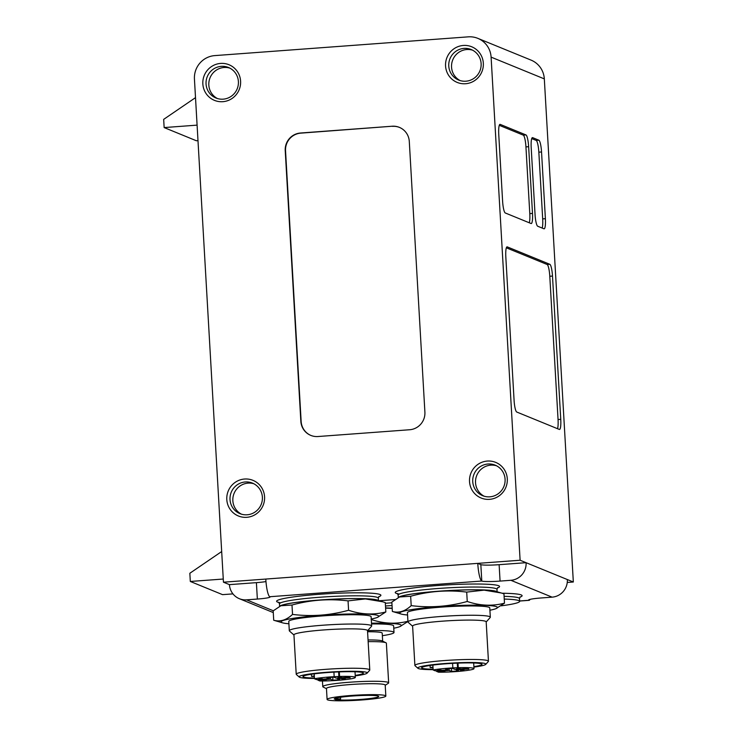 <?xml version="1.0" encoding="UTF-8"?>
<svg xmlns="http://www.w3.org/2000/svg" width="737" height="737" viewBox="0 0 737 737"><rect width="100%" height="100%" fill="white"/><g stroke="black" fill="none" stroke-linecap="round" stroke-linejoin="round"><path stroke-width="1.11" d="M355.225 675.405A30.245 2.662 176.7 0 0 363.35 673.111A30.245 2.662 176.7 0 0 362.825 672.651A30.245 2.662 176.7 0 0 330.259 672.356A30.245 2.662 176.7 0 0 302.962 676.594A30.245 2.662 176.7 0 0 314.45 678.012M355.252 675.875A34.095 3.003 176.7 0 0 367.081 673.157A34.095 3.003 176.7 0 0 366.602 672.374A34.095 3.003 176.7 0 0 328.389 672.144A34.095 3.003 176.7 0 0 299.268 677.073A34.095 3.003 176.7 0 0 314.469 678.436M367.081 673.157L369.652 670.292A36.841 3.252 176.7 0 0 369.781 669.997A36.841 3.252 176.7 0 0 369.136 669.445A36.841 3.252 176.7 0 0 329.467 669.076A36.841 3.252 176.7 0 0 296.219 674.235A36.841 3.252 176.7 0 0 296.375 674.512L299.268 677.073M369.781 669.997L367.514 630.623A36.841 3.252 176.7 0 0 366.869 630.071A36.841 3.252 176.7 0 0 327.191 629.702A36.841 3.252 176.7 0 0 293.943 634.861L296.219 674.235M367.523 630.761L371.512 626.321A41.244 3.639 176.7 0 0 371.651 625.989A41.244 3.639 176.7 0 0 370.932 625.372A41.244 3.639 176.7 0 0 326.519 624.967A41.244 3.639 176.7 0 0 289.3 630.743A41.244 3.639 176.7 0 0 289.484 631.047L293.952 635.008M289.3 630.743L288.766 621.438A41.244 3.639 -3.3 0 1 325.984 615.671A41.244 3.639 -3.3 0 1 370.398 616.077A41.244 3.639 -3.3 0 1 371.116 616.694L371.651 625.989M371.255 619.016A48.946 4.311 176.7 0 0 377.399 617.385A48.946 4.311 176.7 0 0 331.235 614.676A48.946 4.311 176.7 0 0 281.939 622.618A48.946 4.311 176.7 0 0 282.612 622.848A48.946 4.311 176.7 0 0 288.904 623.76M436.525 671.37L438.57 672.199A21.999 1.935 176.7 0 0 461.749 671.085A21.999 1.935 176.7 0 0 474.002 668.634A21.999 1.935 176.7 0 0 458.257 667.676L452.84 667.906A21.999 1.935 176.7 0 0 433.153 669.988L435.198 670.817L447.875 669.887L445.47 668.901L452.481 668.385L454.886 669.362L467.562 668.431L468.889 668.975L456.212 669.905L458.617 670.891L451.606 671.407L449.202 670.43L436.525 671.37L436.488 670.725M449.202 670.43L449.1 668.634M447.875 669.887L447.801 668.726M451.606 671.407L451.44 668.459M456.212 669.905L456.175 669.27M433.024 667.759L430.187 667.611L432.988 667.142M444.881 671.573L441.297 671.518L444.881 671.573M441.26 670.09L437.677 670.034L441.26 670.09M460.33 668.68L456.747 668.625L460.33 668.68M463.951 670.163L460.367 670.108L463.951 670.163M458.257 667.676L457.99 663.097M457.576 668.081L457.29 663.125M452.84 667.906L452.573 663.355M433.153 669.988L432.868 665.078M223.265 579.033L190.312 581.465L222.556 594.648L232.947 593.884M190.312 581.465L189.842 573.266L221.68 551.543M197.092 125.133L164.148 127.575L196.383 140.758L197.986 140.638M164.148 127.575L163.669 119.376L195.508 97.643M334.276 699.118A22.276 1.962 -3.3 0 1 334.23 699.008A22.276 1.962 -3.3 0 1 356.349 695.765A22.276 1.962 -3.3 0 1 378.698 696.447A22.276 1.962 -3.3 0 1 359.969 699.468A22.276 1.962 -3.3 0 1 335.298 699.542L340.605 698.943L334.257 698.888M327.606 699.864A29.425 2.589 -3.3 0 1 327.09 699.422A29.425 2.589 -3.3 0 1 356.312 695.138A29.425 2.589 -3.3 0 1 385.838 696.032A29.425 2.589 -3.3 0 1 359.288 700.15A29.425 2.589 -3.3 0 1 327.606 699.864M327.09 699.422L326.463 688.487A29.425 2.589 -3.3 0 1 355.685 684.203A29.425 2.589 -3.3 0 1 385.202 685.097L385.838 696.032M326.473 688.68L323.193 687.059A32.999 2.911 -3.3 0 1 322.778 686.635A32.999 2.911 -3.3 0 1 355.547 681.836A32.999 2.911 -3.3 0 1 388.657 682.84A32.999 2.911 -3.3 0 1 388.288 683.3L385.221 685.299M368.15 641.641A32.999 2.911 -3.3 0 1 385.958 642.775A32.999 2.911 -3.3 0 1 386.372 643.189L388.657 682.84M368.049 639.946A29.425 2.589 -3.3 0 1 382.31 640.969L385.958 642.775M367.579 631.747A29.425 2.589 -3.3 0 1 382.208 633.147L382.669 641.144M367.68 630.596A41.244 3.639 -3.3 0 1 394.009 632.466A41.244 3.639 -3.3 0 1 382.356 635.69M371.54 623.953A41.244 3.639 -3.3 0 1 393.632 625.897L394.009 632.466M393.77 628.219A48.946 4.311 176.7 0 0 399.915 626.588A48.946 4.311 176.7 0 0 371.494 623.207M223.449 582.193L265.79 579.061A16.5 2.985 85.8 0 0 269.806 596.721A15.67 1.382 -3.3 0 1 270.083 596.952A15.67 1.382 -3.3 0 1 257.351 599.052L246.563 599.844A16.5 16.159 112.2 0 1 229.437 584.634L223.449 582.193L194.439 79.08A21.999 21.548 112.2 0 1 214.753 55.607L468.262 36.85A21.999 21.548 112.2 0 1 491.1 57.127L520.11 560.24L526.098 562.69A16.5 16.159 112.2 0 1 510.861 580.295L500.073 581.088A15.67 1.382 -3.3 0 1 481.786 581.032A16.5 2.985 -94.2 0 1 477.769 563.372L480.837 564.625A15.67 1.382 176.7 0 0 499.124 564.68L526.098 562.69L573.331 582L544.321 78.887A21.999 21.548 -67.8 0 0 531.073 60.121L477.843 38.361M433.107 669.233A30.245 2.662 -3.3 0 1 422.154 668.266A30.245 2.662 -3.3 0 1 421.628 667.805A30.245 2.662 -3.3 0 1 451.67 663.411A30.245 2.662 -3.3 0 1 482.016 664.332A30.245 2.662 -3.3 0 1 473.891 666.626M433.135 669.657A34.095 3.003 -3.3 0 1 418.376 668.542A34.095 3.003 -3.3 0 1 417.934 668.293A34.095 3.003 -3.3 0 1 451.652 663.07A34.095 3.003 -3.3 0 1 485.738 664.378A34.095 3.003 -3.3 0 1 473.919 667.096M417.934 668.293L415.042 665.732A36.841 3.252 -3.3 0 1 414.885 665.456A36.841 3.252 -3.3 0 1 451.477 660.094A36.841 3.252 -3.3 0 1 488.447 661.209A36.841 3.252 -3.3 0 1 488.318 661.513L485.738 664.378M414.885 665.456L412.609 626.082A36.841 3.252 -3.3 0 1 449.211 620.72A36.841 3.252 -3.3 0 1 486.18 621.835L488.447 661.209M412.619 626.229L408.151 622.268A41.244 3.639 -3.3 0 1 407.966 621.964A41.244 3.639 -3.3 0 1 448.934 615.957A41.244 3.639 -3.3 0 1 490.317 617.21A41.244 3.639 -3.3 0 1 490.169 617.542L486.19 621.982M407.966 621.964L407.432 612.659A41.244 3.639 -3.3 0 1 448.4 606.662A41.244 3.639 -3.3 0 1 489.783 607.914L490.317 617.21M489.912 610.236A48.946 4.311 176.7 0 0 496.056 608.605A48.946 4.311 176.7 0 0 449.902 605.897A48.946 4.311 176.7 0 0 400.596 613.838A48.946 4.311 176.7 0 0 401.269 614.068A48.946 4.311 176.7 0 0 407.561 614.98M407.939 621.512L399.915 626.588M371.107 619.467C383.728 623.76 396.147 624.331 408.344 621.153M385.589 607.914A48.946 4.311 -3.3 0 1 392.195 608.237M392.204 608.403L385.608 608.117M282.612 622.848L273.713 620.25C280.207 622.037 286.472 620.084 292.534 614.409C311.429 616.758 330.121 615.377 348.583 610.254C361.213 614.557 373.631 615.119 385.829 611.95L377.399 617.385M279.793 606.238A49.49 4.367 -3.3 0 1 328.472 599.421A49.49 4.367 -3.3 0 1 378.219 600.498M280.871 605.75L281.608 605.446A48.946 4.311 -3.3 0 1 328.813 599.448A48.946 4.311 -3.3 0 1 376.395 599.973L382.623 601.77L365.423 598.923L348.048 600.885C329.144 598.536 310.461 599.918 291.99 605.031L280.871 605.75L273.178 610.872L273.713 620.25M385.829 611.95L385.285 602.58L382.623 601.77M385.479 606.007L392.038 605.519M291.99 605.031L292.534 614.409M348.048 600.885L348.583 610.254M504.255 599.07A49.49 4.367 -3.3 0 1 519.649 601.337A49.49 4.367 -3.3 0 1 501.178 605.823M401.269 614.068L392.379 611.461C398.864 613.248 405.138 611.305 411.2 605.63C430.095 607.979 448.778 606.597 467.249 601.475C479.879 605.777 492.288 606.339 504.486 603.17L496.056 608.605M398.459 597.458A49.49 4.367 -3.3 0 1 447.129 590.641A49.49 4.367 -3.3 0 1 496.876 591.719M399.528 596.97L400.265 596.666A48.946 4.311 -3.3 0 1 447.479 590.669A48.946 4.311 -3.3 0 1 495.061 591.194L501.289 592.99L484.089 590.144L466.705 592.106C447.81 589.757 429.127 591.138 410.656 596.251L399.528 596.97L391.844 602.092L392.379 611.461M504.486 603.17L503.951 593.801L501.289 592.99M410.656 596.251L411.2 605.63M466.705 592.106L467.249 601.475M530.032 599.374A16.5 2.985 -94.2 0 1 529.138 600.333A16.5 2.985 -94.2 0 1 528.862 600.287A15.67 1.382 -3.3 0 1 528.586 600.047A15.67 1.382 -3.3 0 1 541.317 597.956L552.105 597.154A16.5 16.159 -67.8 0 0 567.343 579.549M229.437 584.634L256.402 582.645A15.67 1.382 176.7 0 0 265.965 581.567M537.724 226.241A11 1.99 -94.2 0 1 535.044 214.467L531.202 147.75A11 1.99 -94.2 0 1 532.436 137.616A11 1.99 -94.2 0 1 532.621 137.644L538.858 140.196A11 1.99 -94.2 0 1 541.538 151.969L545.389 218.686A11 1.99 -94.2 0 1 544.146 228.82A11 1.99 -94.2 0 1 543.97 228.792L537.724 226.241M498.756 134.484A11 1.99 -94.2 0 1 499.99 124.35A11 1.99 -94.2 0 1 500.174 124.378L525.96 134.926A11 1.99 -94.2 0 1 528.641 146.7L532.492 213.417A11 1.99 -94.2 0 1 531.257 223.551A11 1.99 -94.2 0 1 531.073 223.514L505.278 212.975A11 1.99 -94.2 0 1 502.606 201.201L498.756 134.484M559.337 429.441L516.757 412.029A11 1.99 -94.2 0 1 514.076 400.255L505.822 256.973A11 1.99 -94.2 0 1 507.056 246.849A11 1.99 -94.2 0 1 507.231 246.877L549.811 264.288A11 1.99 -94.2 0 1 552.492 276.062L560.756 419.335A11 1.99 -94.2 0 1 559.512 429.468A11 1.99 -94.2 0 1 559.337 429.441M506.328 247.807L547.112 264.482A11 1.99 -94.2 0 1 549.793 276.255L558.056 419.537A11 1.99 -94.2 0 1 557.541 428.704M265.79 579.061L520.11 560.24M573.331 582L567.26 582.451M542.174 228.055A11 1.99 85.8 0 0 542.69 218.889L538.839 152.172A11 1.99 85.8 0 0 536.168 140.399L531.718 138.574M529.277 222.786A11 1.99 85.8 0 0 529.792 213.619L525.942 146.903A11 1.99 85.8 0 0 523.27 135.129L499.271 125.318M392.167 126.23A16.5 16.159 112.2 0 1 409.293 141.44L424.899 412.14A16.5 16.159 112.2 0 1 409.661 429.745L317.969 436.525A16.5 16.159 112.2 0 1 300.843 421.315L285.228 150.624A16.5 16.159 112.2 0 1 300.466 133.019L392.167 126.23L300.779 133.139A16.5 16.159 -67.8 0 0 285.541 150.744L301.147 421.444A16.5 16.159 -67.8 0 0 310.931 435.447M399.509 127.427A16.5 16.159 -67.8 0 0 392.471 126.359M222.823 101.688A19.245 18.858 112.2 0 1 204.822 74.188A19.245 18.858 112.2 0 1 237.517 71.775A19.245 18.858 112.2 0 1 222.823 101.688M223.182 99.163A16.5 16.159 -67.8 0 0 228.479 67.491A16.5 16.159 -67.8 0 0 207.272 76.648A16.5 16.159 -67.8 0 0 223.182 99.163M229.833 68.117A16.5 16.159 -67.8 0 0 217.397 98.528M246.794 517.31A19.245 18.858 112.2 0 1 228.783 489.801A19.245 18.858 112.2 0 1 261.488 487.387A19.245 18.858 112.2 0 1 246.794 517.31M247.144 514.785A16.5 16.159 -67.8 0 0 252.441 483.103A16.5 16.159 -67.8 0 0 231.243 492.261A16.5 16.159 -67.8 0 0 247.144 514.785M253.795 483.739A16.5 16.159 -67.8 0 0 241.368 514.14M489.515 499.345A19.245 18.858 112.2 0 1 471.505 471.846A19.245 18.858 112.2 0 1 504.209 469.423A19.245 18.858 112.2 0 1 489.515 499.345M489.865 496.821A16.5 16.159 -67.8 0 0 495.163 465.148A16.5 16.159 -67.8 0 0 473.965 474.296A16.5 16.159 -67.8 0 0 489.865 496.821M496.517 465.775A16.5 16.159 -67.8 0 0 484.089 496.185M465.544 83.732A19.245 18.858 112.2 0 1 447.543 56.233A19.245 18.858 112.2 0 1 480.238 53.81A19.245 18.858 112.2 0 1 465.544 83.732M465.904 81.208A16.5 16.159 -67.8 0 0 471.201 49.536A16.5 16.159 -67.8 0 0 449.994 58.684A16.5 16.159 -67.8 0 0 465.904 81.208M472.555 50.162A16.5 16.159 -67.8 0 0 460.118 80.573M317.859 680.15L319.904 680.979A21.999 1.935 176.7 0 0 343.083 679.864A21.999 1.935 176.7 0 0 355.335 677.414A21.999 1.935 176.7 0 0 339.591 676.455L334.174 676.686A21.999 1.935 176.7 0 0 314.487 678.768L316.532 679.606L329.209 678.666L326.804 677.681L333.815 677.165L336.219 678.141L348.896 677.211L350.222 677.754L337.546 678.685L339.96 679.671L332.94 680.196L330.535 679.21L317.859 680.15L317.822 679.505M330.535 679.21L330.434 677.414M329.209 678.666L329.144 677.506M332.94 680.196L332.774 677.239M337.546 678.685L337.509 678.049M314.358 676.538L311.521 676.391L314.321 675.921M326.215 680.352L322.631 680.297L326.215 680.352M322.594 678.869L319.02 678.814L322.594 678.869M341.664 677.46L338.09 677.404L341.664 677.46M345.285 678.943L341.701 678.888L345.285 678.943M339.591 676.455L339.333 671.877M338.909 676.861L338.624 671.914M334.174 676.686L333.907 672.135M314.487 678.768L314.211 673.858M337.343 698.897L337.279 697.828M385.322 603.271L391.881 602.783M394.986 599.568L379.048 600.747M504.099 596.334A49.49 4.367 -3.3 0 1 519.493 598.601L520.175 596.869M519.889 597.182A52.244 4.606 176.7 0 0 502.146 593.239M497.364 587.969A52.244 4.606 176.7 0 0 444.604 585.058A52.244 4.606 176.7 0 0 399.343 594.05M528.834 599.78L528.862 600.287L519.631 600.968M510.861 580.295L552.105 597.154M269.806 596.721L481.786 581.032L480.837 564.625M273.289 610.77L246.563 599.844M378.707 596.758A52.244 4.606 176.7 0 0 325.938 593.847A52.244 4.606 176.7 0 0 280.677 602.829M397.28 593.451L398.155 595.091A49.49 4.367 -3.3 0 1 447.313 587.886A49.49 4.367 -3.3 0 1 496.978 589.397L497.659 587.665M278.614 602.23L279.489 603.87A49.49 4.367 -3.3 0 1 328.647 596.666A49.49 4.367 -3.3 0 1 378.311 598.177L378.993 596.445M257.351 599.052L256.402 582.645M491.1 57.127L544.321 78.887M560.756 419.335L558.056 419.537M552.492 276.062L549.793 276.255M549.811 264.288L547.112 264.482M500.073 581.088L499.124 564.68M545.389 218.686L542.69 218.889M541.538 151.969L538.839 152.172M538.858 140.196L536.168 140.399M532.492 213.417L529.792 213.619M528.641 146.7L525.942 146.903M525.96 134.926L523.27 135.129M430.187 667.611L430.058 665.465M474.002 668.634L473.679 662.978M340.605 698.943L340.503 697.266M322.778 686.635L322.447 680.988M398.155 595.091L398.293 597.541M496.978 589.397L497.116 591.793M279.489 603.87L279.636 606.321M378.311 598.177L378.45 600.572M519.493 598.601L519.649 601.337M519.631 601.033L529.138 600.333M239.378 598.711L273.27 612.576M311.521 676.391L311.401 674.244M355.335 677.414L355.013 671.757"/></g></svg>
